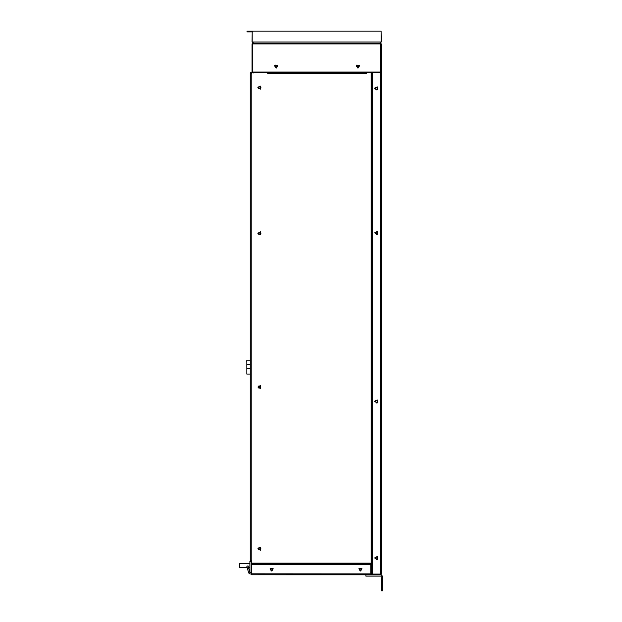 <?xml version="1.0" encoding="UTF-8"?>
<svg xmlns="http://www.w3.org/2000/svg" width="622" height="622" viewBox="0 0 622 622"><rect width="100%" height="100%" fill="white"/><g stroke="black" fill="none" stroke-linecap="round" stroke-linejoin="round"><path stroke-width="0.93" d="M373.495 576.112L376.994 576.112M382.569 576.244L382.569 590.9L381.294 590.9L381.169 576.112L365.868 576.112L365.868 574.845L381.169 574.845L382.569 576.244L381.169 574.845M371.723 574.456L371 574.79L371.723 574.456L371.093 573.912L372.368 573.049L372.275 563.711L372.368 572.979M372.22 573.041L372.22 571.431L372.22 573.041M371.116 574.79L370.766 573.025L371.855 573.025L371.855 564.512L370.766 564.512L371.855 564.512L371.855 573.025L371.318 573.025M372.368 573.049L372.368 573.881M370.766 573.025L370.766 564.512L251.568 564.512L251.568 573.818L371.116 573.888M251.568 573.818L251.568 574.782L371 574.79M360.426 571.004L358.91 568.376L361.942 568.376L360.426 571.004M271.643 570.996L270.127 568.368L273.151 568.368L271.643 570.996M371.116 573.025L371.116 573.826M370.766 564.512L251.568 564.24L251.568 560.756L251.568 571.548M247.175 567.474L239.431 567.474L247.175 567.474L239.431 567.474L239.431 563.454L249.888 563.454M251.156 568.158L251.156 562.762M251.156 561.448L251.156 572.691L249.888 572.691L249.888 561.448L251.156 561.448M251.568 573.966L249.99 573.966L248.637 572.932L246.841 566.207L248.061 565.88L249.865 572.598L251.568 572.699M246.833 361.366L246.833 365.067M246.747 361.366L246.833 360.356M250.254 368.698L246.833 368.698L246.833 360.224L250.254 360.224L250.254 72.688L267.623 72.688L267.623 72.043L366.506 72.051L366.506 72.688L372.368 72.688M251.568 560.756L250.254 560.756L250.254 374.11L246.833 374.11L246.833 368.698M250.254 364.601L246.833 364.601M252.936 31.932L247.012 31.932L247.012 31.1L252.936 31.1M251.327 560.756L251.327 562.762M252.804 57.978L252.68 44.076L252.68 72.098L251.583 73.303M260.268 234.463L258.262 233.312M260.929 87.609L258.931 86.458L258.931 88.767L260.929 87.609L258.931 86.458L258.55 88.433M260.929 548.791L258.931 547.632L258.931 549.941L260.929 548.791L258.931 547.632L258.55 549.615M260.929 387.039L258.931 385.881L258.931 388.19L260.929 387.039L258.931 385.881L258.55 387.864M260.929 233.312L258.931 232.154L258.931 234.463L260.929 233.312L258.931 232.154L258.55 234.136M253.131 73.101L253.706 72.098L253.131 73.101M381.278 43.913L380.633 43.913L381.278 43.913L380.508 43.143L381.278 43.913L381.278 72.043L380.633 72.043L380.508 43.143L252.804 43.143L252.034 43.913L252.034 72.043L252.68 72.043L252.804 43.781M276.168 68.171L277.684 65.543L274.652 65.543L276.168 68.171L277.684 65.543L275.087 65.046M357.953 68.171L359.469 65.543L356.437 65.543L357.953 68.171L359.469 65.543L356.865 65.046M380.508 72.043L252.804 72.043L252.804 43.913L380.508 43.913L380.508 72.043M252.804 43.143L252.034 43.913L252.68 43.913M380.508 43.143L380.508 43.781M252.034 41.985L253.193 43.143L252.034 41.985L252.198 32.126M252.198 41.985L381.115 41.985L381.115 31.1L252.198 31.1L252.198 41.985L253.193 41.985L253.193 43.143L380.12 43.143L381.278 41.985L381.115 31.1M381.278 41.985L380.12 43.143L380.12 41.985L381.115 41.985M380.656 72.984L379.995 72.595M380.252 71.934L381.224 72.65M374.638 232.861L377.259 231.345L377.259 234.377L374.638 232.861L377.259 231.345L377.756 233.942M374.638 401.439L377.259 399.923L377.259 402.955L374.638 401.439L377.259 399.923L377.756 402.52M374.638 557.973L377.259 556.457L377.259 559.489L374.638 557.973L377.259 556.457L377.756 559.054M374.638 88.363L377.259 86.847L377.259 89.879L374.638 88.363L377.259 86.847L377.756 89.451M380.594 574.845L381.364 574.075L381.364 72.65L372.368 72.65L372.368 574.075L381.364 574.075L380.594 574.845L372.368 574.845L372.368 574.199L380.594 574.199L372.368 574.199M380.314 72.043L380.975 72.424M376.38 234.408L375.074 232.146L377.686 232.146L376.38 234.408M376.38 402.986L375.074 400.723L377.686 400.723L376.38 402.986M376.38 89.918L375.074 87.655L377.686 87.655L376.38 89.918L374.872 88.41M376.38 559.52L375.074 557.258L377.686 557.258L376.38 559.52M267.623 72.688L267.623 73.248L366.506 73.248L366.506 72.043L366.506 72.891M257.85 233.304L260.47 234.821L260.47 231.788L257.85 233.304M257.85 87.609L260.47 89.117L260.47 86.093L257.85 87.609M257.85 387.032L260.47 388.548L260.47 385.516L257.85 387.032M257.85 548.783L260.47 550.299L260.47 547.267L257.85 548.783M372.345 72.688L372.345 563.711L370.424 563.711L370.424 563.159L251.568 563.159M370.424 563.711L370.424 564.24M270.383 569.301L272.265 570.382L272.265 568.213L270.383 569.301L271.013 570.382L272.895 569.301M359.174 569.301L361.048 570.382L361.048 568.213L359.174 569.301M251.568 571.276L251.568 564.24M250.254 560.756L250.254 72.688M356.701 66.422L358.575 67.503L358.575 65.333L356.701 66.422L358.575 67.503L358.575 65.333L356.701 66.422L357.323 65.341L359.205 66.43M274.916 66.422L276.79 67.503L276.79 65.333L274.916 66.422L276.79 67.503L276.79 65.333L274.916 66.422L275.538 65.341L277.42 66.422M366.506 73.248L366.506 72.688M361.677 569.301L359.796 570.382L359.796 568.213L361.677 569.301M381.364 191.724L381.605 187.681M381.364 104.294L381.605 106.315L381.605 102.272L381.364 104.294M371.381 564.512L371.381 573.025M371.559 573.375L372.189 573.927M380.594 72.65L380.594 574.075M251.568 563.991L370.424 563.991M251.568 564.348L370.424 564.348M251.218 560.756L251.218 72.688M267.623 72.168L366.506 72.168M366.506 72.409L267.623 72.409M371.155 72.688L371.155 563.711M371.987 563.711L371.987 72.688M372.236 72.688L372.236 563.711M249.888 567.474L248.489 567.474"/></g></svg>
